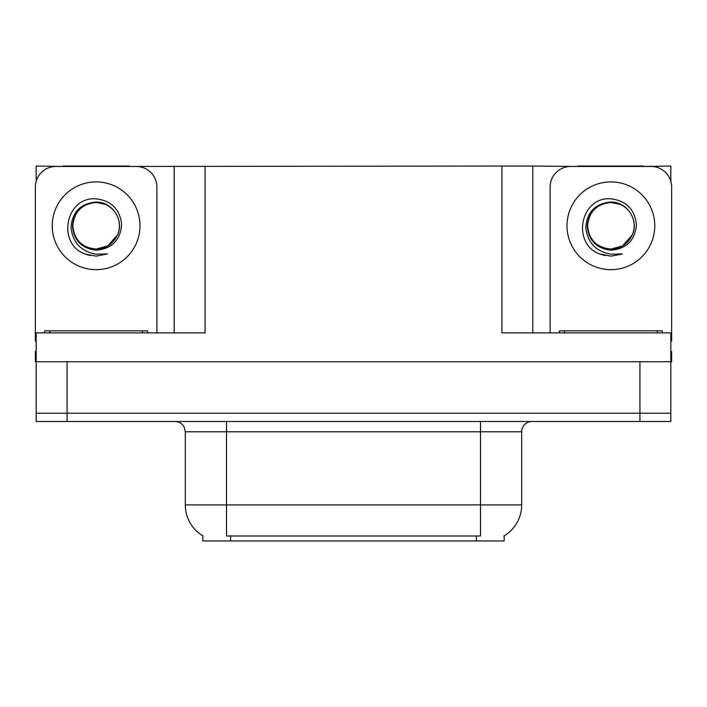 <?xml version="1.0" encoding="UTF-8"?>
<svg xmlns="http://www.w3.org/2000/svg" width="707" height="707" viewBox="0 0 707 707"><rect width="100%" height="100%" fill="white"/><g stroke="black" fill="none" stroke-linecap="round" stroke-linejoin="round"><path stroke-width="1.06" d="M504.179 535.818L504.179 540.952L202.821 540.952L202.821 535.818M67.077 421.478L670.828 421.478L670.828 413.233L36.172 413.233L36.172 361.737L67.077 361.737L67.077 413.233L36.172 413.233L36.172 421.478L67.077 421.478L67.077 413.233L670.828 413.233L670.828 361.737L67.077 361.737M129.072 166.463L501.917 166.048L501.917 332.9L670.828 332.9L670.828 361.737L671.65 361.737L671.65 351.441L670.828 351.441M36.172 351.441L35.35 351.441L35.35 361.737L36.172 361.737L36.172 332.9L205.083 332.9L205.083 166.048M63.162 166.463L36.172 166.048L36.172 181.292M643.838 166.463L670.828 166.048L670.828 181.292M174.187 166.048L174.187 332.9M501.917 166.048L532.813 166.048L532.813 332.9M532.813 166.048L577.928 166.463M643.838 166.048L577.928 166.048M63.162 166.048L129.072 166.048M203.13 536.003A36.048 36.048 0 0 1 185.314 504.904L226.505 504.904L226.505 536.003L480.495 536.003L480.495 504.904L521.686 504.904L521.686 431.774A10.296 10.296 0 0 1 531.991 421.478M185.314 504.904L185.314 431.774L184.147 427.028C182.132 423.475 179.092 421.628 175.009 421.478M503.87 536.003A36.048 36.048 0 0 0 521.686 504.904M670.828 421.478L670.828 413.233M96.117 249.067C106.059 248.678 113.2 243.95 117.548 234.874C124.45 220.248 112.183 201.698 96.117 202.043C80.554 203.466 72.194 211.976 71.027 227.574C72.759 242.607 81.119 251.471 96.117 254.184L107.535 253.91L96.117 256.146L84.769 253.946C56.595 243.5 65.557 196.396 96.117 198.817C111.529 200.708 120.04 209.36 121.639 224.764C120.252 240.407 111.741 248.882 96.117 250.19C81.782 248.546 73.899 240.566 72.468 226.231C73.828 211.791 81.712 203.881 96.117 202.494C81.977 203.89 74.217 211.649 72.839 225.789C74.217 239.929 81.977 247.689 96.117 249.067L107.756 245.948L117.548 234.874A23.278 23.278 0 0 0 104.91 204.235L96.117 202.511M36.172 341.154A20.6 20.6 0 0 0 35.35 341.136L35.35 187.063A20.6 20.6 0 0 1 55.95 166.463L136.283 166.463A20.6 20.6 0 0 1 156.883 187.063L156.883 332.9M84.875 253.99L90.222 255.563L84.875 253.99M96.117 256.146L107.535 253.91L96.117 256.146M610.883 249.067C620.826 248.678 627.966 243.95 632.314 234.874C639.216 220.248 626.941 201.698 610.883 202.043C595.321 203.466 586.96 211.976 585.794 227.574C587.526 242.607 595.886 251.471 610.883 254.184L622.301 253.91L610.883 256.146L599.536 253.946C571.362 243.5 580.323 196.396 610.883 198.817C626.296 200.708 634.806 209.36 636.406 224.764C635.019 240.407 626.508 248.882 610.883 250.19C596.549 248.546 588.666 240.566 587.234 226.231C588.595 211.791 596.478 203.881 610.883 202.494C596.743 203.89 588.984 211.649 587.605 225.789C588.984 239.929 596.743 247.689 610.883 249.067L622.522 245.948L632.314 234.874A23.278 23.278 0 0 0 619.677 204.235L610.883 202.511M550.117 332.9L550.117 187.063A20.6 20.6 0 0 1 570.717 166.463L651.05 166.463A20.6 20.6 0 0 1 671.65 187.063L671.65 341.136A20.6 20.6 0 0 0 670.828 341.154M599.642 253.99L604.989 255.563M610.883 256.146L621.391 254.264M44.621 332.9L44.621 330.841L147.613 330.841L147.613 332.9M559.387 332.9L559.387 330.841L662.379 330.841L662.379 332.9M639.923 361.737L639.923 421.478M476.377 540.952L476.377 535.818M230.623 540.952L230.623 535.818M480.495 421.478L480.495 431.774L185.314 431.774M521.686 431.774L480.495 431.774L480.495 504.904L226.505 504.904L226.505 421.478M96.117 181.911A43.878 43.878 0 0 1 139.995 225.789A43.878 43.878 0 0 1 96.117 269.659A43.878 43.878 0 0 1 52.238 225.789A43.878 43.878 0 0 1 96.117 181.911M117.548 234.874A23.278 23.278 0 0 0 104.91 204.235M610.883 181.911A43.878 43.878 0 0 1 654.762 225.789A43.878 43.878 0 0 1 610.883 269.659A43.878 43.878 0 0 1 567.005 225.789A43.878 43.878 0 0 1 610.883 181.911M632.314 234.874A23.278 23.278 0 0 0 619.677 204.235M142.46 330.841L142.46 332.9M49.773 330.841L49.773 332.9M657.227 330.841L657.227 332.9M564.539 330.841L564.539 332.9"/></g></svg>
